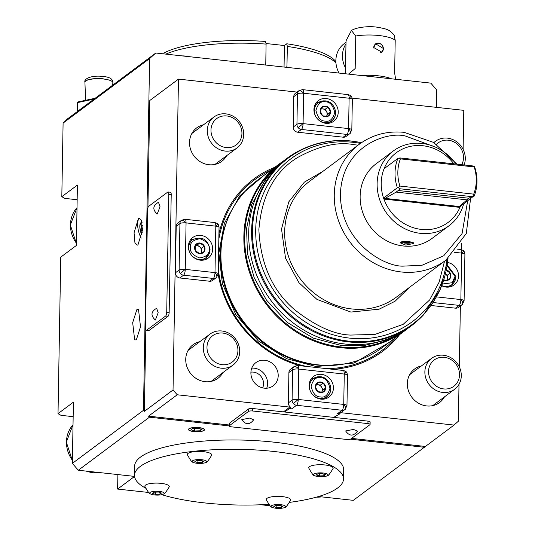 <?xml version="1.0" encoding="UTF-8"?>
<svg xmlns="http://www.w3.org/2000/svg" width="535" height="535" viewBox="0 0 535 535"><rect width="100%" height="100%" fill="white"/><g stroke="black" fill="none" stroke-linecap="round" stroke-linejoin="round"><path stroke-width="0.8" d="M459.003 384.331L458.361 421.205L454.034 425.078L353.307 500.339L318.526 496.534M431.183 305.505L455.472 308.167A4.822 4.394 53.3 0 0 458.435 307.384L462.153 304.616A4.822 4.394 53.3 0 0 462.427 304.388A4.822 1.979 -131.9 0 0 462.487 304.341A4.822 1.979 -131.9 0 0 460.856 299.56A4.822 1.284 1 0 1 464.092 300.83L464.902 254.372A4.822 1.284 -179 0 0 461.672 253.102A4.822 1.518 -83.8 0 0 460.602 249.491L457.244 249.123M179.86 277.973L209.606 281.229A4.822 4.394 53.3 0 0 212.576 280.447L216.287 277.672A4.822 4.394 53.3 0 0 216.568 277.444A4.822 1.979 -131.9 0 0 216.628 277.397A4.822 1.979 -131.9 0 0 214.996 272.616A4.822 1.284 1 0 1 218.226 273.893L219.042 227.428A4.822 1.284 -179 0 0 215.812 226.158A4.822 1.518 -83.8 0 0 214.742 222.553L184.996 219.297A4.822 1.518 96.2 0 1 186.066 222.901A4.822 1.284 -179 0 0 179.921 223.59L176.202 226.365L175.393 272.823A4.822 4.394 53.3 0 0 179.86 277.973L183.579 275.197A4.822 1.518 96.2 0 0 185.25 269.359L186.066 222.901L215.812 226.158L214.996 272.616L185.25 269.359A4.822 1.284 1 0 0 179.105 270.055L179.921 223.59A4.822 4.394 53.3 0 1 181.311 220.453A4.822 1.979 48.1 0 1 186.066 222.901M181.311 220.453A4.822 4.394 53.3 0 1 181.586 220.226A4.822 4.394 53.3 0 0 181.586 220.226L177.874 222.995A4.822 4.394 53.3 0 0 176.202 226.365M293.755 96.701L293.227 127.069A4.822 4.394 53.3 0 0 297.694 132.219L343.196 137.201A4.822 4.394 53.3 0 0 346.158 136.418L349.877 133.643A4.822 4.394 53.3 0 0 350.157 133.416A4.822 1.979 -131.9 0 0 350.211 133.375A4.822 1.979 -131.9 0 0 348.586 128.594A4.822 1.284 1 0 1 351.816 129.865L352.344 99.49A4.822 1.284 -179 0 0 349.114 98.219A4.822 1.518 -83.8 0 0 348.044 94.608L302.549 89.633A4.822 1.518 96.2 0 1 303.612 93.237A4.822 1.284 -179 0 0 297.467 93.926L293.755 96.701A4.822 4.394 53.3 0 1 295.42 93.331L299.139 90.555A4.822 4.394 53.3 0 0 298.858 90.783A4.822 1.979 48.1 0 1 303.612 93.237L349.114 98.219L348.586 128.594L303.084 123.612A4.822 1.518 96.2 0 1 301.412 129.45L346.914 134.425A4.822 1.518 -83.8 0 0 348.586 128.594M250.895 372.721A14.472 13.188 53.3 0 0 258.592 386.243A14.472 13.188 53.3 0 0 273.204 385.822A14.472 13.188 53.3 0 0 278.207 375.71A14.472 13.188 53.3 0 0 270.509 362.188A14.472 13.188 53.3 0 0 255.897 362.616A14.472 13.188 53.3 0 0 250.895 372.721M421.386 365.947A20.905 19.053 53.3 0 0 414.551 369.036A20.905 19.053 53.3 0 0 407.316 383.635A20.905 19.053 53.3 0 0 418.444 403.169A20.905 19.053 53.3 0 0 439.549 402.547A20.905 19.053 53.3 0 0 444.458 396.883M199.809 341.691A20.905 19.053 53.3 0 0 192.974 344.781A20.905 19.053 53.3 0 0 185.739 359.38A20.905 19.053 53.3 0 0 196.86 378.914A20.905 19.053 53.3 0 0 217.966 378.298A20.905 19.053 53.3 0 0 222.881 372.627M203.594 124.742A20.905 19.053 53.3 0 0 196.76 127.832A20.905 19.053 53.3 0 0 189.53 142.43A20.905 19.053 53.3 0 0 200.652 161.965A20.905 19.053 53.3 0 0 221.757 161.343A20.905 19.053 53.3 0 0 226.666 155.678M218.193 274.381A107.575 98.032 53.3 0 0 300.021 365.719M332.71 369.297A107.575 98.032 53.3 0 0 399.618 334.622M274.829 167.308A107.575 98.032 53.3 0 0 218.922 234.069M454.034 425.078L340.635 412.666A4.822 4.394 53.3 0 0 341.317 412.258L345.028 409.482A4.822 4.394 53.3 0 0 345.309 409.255A4.822 1.979 -131.9 0 0 345.363 409.208A4.822 1.979 -131.9 0 0 343.737 404.427A4.822 1.284 1 0 1 346.968 405.697L347.503 375.329A4.822 1.284 -179 0 0 344.272 374.052A4.822 1.518 -83.8 0 0 343.202 370.447L297.701 365.465A4.822 1.518 96.2 0 1 298.771 369.076A4.822 1.284 -179 0 0 292.625 369.765L288.907 372.534L288.378 402.909A4.822 4.394 53.3 0 0 290.592 407.188L177.219 394.783L173.039 389.975L178.469 79.113L149.8 100.493L147.934 207.687M459.311 366.863L460.374 305.94M461.357 249.638L461.471 243.077M463.109 149.339L463.785 110.344L352.17 98.126M297.079 92.094L178.469 79.113M294.31 366.381A4.822 4.394 53.3 0 0 294.297 366.395L290.579 369.17A4.822 4.394 53.3 0 0 288.907 372.534M266.724 388.209A14.472 13.188 53.3 0 0 267.594 383.628A14.472 13.188 53.3 0 0 251.758 368.147M270.924 170.224A106.465 97.016 53.3 0 0 218.835 239.279M262.632 387.875A10.934 9.964 53.3 0 0 263.554 383.789A10.934 9.964 53.3 0 0 250.915 372.159M345.583 68.072A24.122 21.982 -126.7 0 1 342.447 55.566A24.122 21.982 -126.7 0 1 346.011 43.796M346.038 42.272L344.212 43.636A24.122 21.982 53.3 0 0 335.866 60.475A24.122 21.982 53.3 0 0 339.056 73.074M290.592 407.188L289.529 407.978A4.822 4.394 53.3 0 0 291.789 408.847L289.361 408.586L284.754 412.024M288.378 402.909L292.097 400.14A4.822 1.284 1 0 1 298.242 399.451A4.822 1.518 96.2 0 1 296.564 405.283L291.789 408.847M340.635 412.666L339.571 413.455A4.822 4.394 53.3 0 1 337.291 413.829L342.066 410.265A4.822 1.518 -83.8 0 0 343.737 404.427L298.242 399.451L298.771 369.076L344.272 374.052L343.737 404.427M333.412 388.082A12.867 11.723 -126.7 0 1 328.958 397.064A12.867 11.723 -126.7 0 1 315.971 397.445A12.867 11.723 -126.7 0 1 309.13 385.427A12.867 11.723 -126.7 0 1 313.577 376.439A12.867 11.723 -126.7 0 1 326.564 376.058A12.867 11.723 -126.7 0 1 333.412 388.082M314.199 378.051A12.867 11.723 53.3 0 0 311.363 378.673M326.189 398.555A12.867 11.723 53.3 0 0 327.594 396.014M323.113 392.182L323 392.235A5.531 5.042 -126.7 0 1 317.89 391.68L317.783 391.6A5.531 5.042 -126.7 0 1 315.302 386.805L315.309 386.671A5.531 5.042 -126.7 0 1 317.944 382.431L318.051 382.378A5.531 5.042 -126.7 0 1 323.16 382.94L323.274 383.013A5.531 5.042 -126.7 0 1 325.748 387.815L325.748 387.942A5.531 5.042 -126.7 0 1 323.113 392.182L325.748 387.942M317.89 391.68L323 392.235M316.486 384.571L320.478 385.006L323.026 389.941L321.602 392.229A4.822 4.394 53.3 0 0 321.669 392.122A4.822 4.394 53.3 0 0 322.317 389.868A4.822 4.394 53.3 0 0 321.749 387.474A4.822 4.394 53.3 0 0 317.85 384.718A4.822 4.394 53.3 0 0 316.339 384.812M315.302 386.805L317.783 391.6M317.944 382.431L315.309 386.671M320.478 385.006L323.234 382.946M323.16 382.94L318.051 382.378M323.026 389.941L325.782 387.882M325.748 387.815L323.274 383.013M388.811 342.681L354.116 363.024L316.172 366.542L286.727 358.717L258.345 340.915L235.708 314.44L222.379 283.543L218.875 252.961L224.379 223.349L239.767 195.897L264.022 175.366M218.3 269.667A106.465 97.016 53.3 0 0 306.655 366.448M325.661 368.528A106.465 97.016 53.3 0 0 395.713 337.538M408.098 328.169A104.365 95.103 -126.7 0 1 404.754 330.79L381.823 347.897A104.365 95.103 -126.7 0 1 324.471 365.318A104.365 95.103 -126.7 0 1 220.928 253.456A104.365 95.103 -126.7 0 1 223.984 230.585A104.365 95.103 -126.7 0 1 257.034 180.583L279.965 163.476A104.365 95.103 -126.7 0 1 283.43 161.022M404.754 330.79A104.365 95.103 -126.7 0 1 299.386 333.873A104.365 95.103 -126.7 0 1 243.866 236.356A104.365 95.103 -126.7 0 1 279.965 163.476M400.922 332.703A103.716 94.514 -126.7 0 1 297.794 331.934A103.716 94.514 -126.7 0 1 244.682 236.263A103.716 94.514 -126.7 0 1 277.043 166.606M397.558 334.542A104.178 94.929 -126.7 0 1 345.262 344.058A104.178 94.929 -126.7 0 1 248.695 232.899A104.178 94.929 -126.7 0 1 274.321 169.307C281.945 161.456 290.645 155.056 300.416 150.114A104.151 94.909 -126.7 0 0 254.78 258.178A104.151 94.909 -126.7 0 0 348.165 341.865A104.151 94.909 -126.7 0 0 348.211 341.872A104.151 94.909 -126.7 0 0 423.392 315.001C415.869 322.959 407.255 329.466 397.558 334.542M393.258 150.997L376.272 163.67A46.632 42.492 53.3 0 0 360.135 196.231A46.632 42.492 53.3 0 0 384.946 239.807A46.632 42.492 53.3 0 0 432.033 238.429L449.019 225.763A46.632 42.492 -126.7 0 1 401.939 227.141A46.632 42.492 -126.7 0 1 377.121 183.565A46.632 42.492 -126.7 0 1 393.258 150.997A46.632 42.492 -126.7 0 1 455.994 164.064M413.147 243.606L405.744 245.09L400.233 242.85L400.608 242.235C403.042 240.576 416.357 242.041 413.147 243.606L413.515 243.084M463.638 203.982A46.632 42.492 -126.7 0 1 449.019 225.763M459.933 207.393L383.916 199.073L383.903 198.264A43.415 39.563 -126.7 0 1 383.776 197.897L385.066 198.391L459.231 206.51L468.948 198.244L471.469 196.592L473.803 196.024L460.535 206.296L459.231 206.51L460.394 206.637L459.933 207.393A43.415 39.563 -126.7 0 1 421.466 229.428A43.415 39.563 -126.7 0 1 383.916 199.073A43.415 39.563 -126.7 0 1 381.221 183.104A43.415 39.563 -126.7 0 1 384.464 167.789A43.415 39.563 -126.7 0 1 453.834 163.83M466.828 199.829L396.141 192.092L385.073 198.391L383.903 198.264M396.141 192.092L398.267 190.507L468.948 198.244M471.469 196.592L399.993 188.775L398.267 190.507M473.803 196.024L473.716 194.138L399.933 186.066L398.328 187.765L399.993 188.775M399.933 186.066A41.563 37.871 -126.7 0 1 400.407 158.868L398.849 158.079L400.534 157.999L472.004 165.817L474.324 166.345L474.191 166.94A41.563 37.871 -126.7 0 1 476.284 180.797A41.563 37.871 -126.7 0 1 473.716 194.138M474.191 166.94L400.407 158.868M474.324 166.345L474.632 166.833A43.415 39.563 -126.7 0 1 476.979 181.78A43.415 39.563 -126.7 0 1 474.124 196.164M384.705 168.257L384.464 167.789L384.431 168.224A43.415 39.563 -126.7 0 0 384.29 168.565L397.88 158.427A43.415 39.563 -126.7 0 0 395.024 172.812A43.415 39.563 -126.7 0 0 397.365 187.758L398.328 187.765M383.776 197.897L397.365 187.758M398.849 158.079L397.88 158.427M460.535 206.296A43.415 39.563 -126.7 0 1 460.394 206.637M412.625 242.395A6.433 1.712 1 0 1 406.587 243.224A6.433 1.712 1 0 1 400.916 242.047M410.666 241.954L409.93 242.502L405.369 242.663L402.38 241.646M405.369 242.663L405.39 241.499M409.93 242.502L409.944 241.847M239.713 351.575A19.293 17.581 -126.7 0 1 233.039 365.051A19.293 17.581 -126.7 0 1 213.559 365.619A19.293 17.581 -126.7 0 1 203.293 347.589A19.293 17.581 -126.7 0 1 209.967 334.114A19.293 17.581 -126.7 0 1 229.448 333.546A19.293 17.581 -126.7 0 1 239.713 351.575M237.935 350.565A16.404 14.947 -126.7 0 1 222.179 364.676A16.404 14.947 -126.7 0 1 206.978 347.175A16.404 14.947 -126.7 0 1 222.734 333.064A16.404 14.947 -126.7 0 1 237.935 350.565M461.29 375.831A19.293 17.581 -126.7 0 1 454.616 389.306A19.293 17.581 -126.7 0 1 435.136 389.875A19.293 17.581 -126.7 0 1 424.87 371.845A19.293 17.581 -126.7 0 1 431.544 358.37A19.293 17.581 -126.7 0 1 451.025 357.795A19.293 17.581 -126.7 0 1 461.29 375.831M459.518 374.814A16.404 14.947 -126.7 0 1 443.762 388.932A16.404 14.947 -126.7 0 1 428.555 371.43A16.404 14.947 -126.7 0 1 444.311 357.313A16.404 14.947 -126.7 0 1 459.518 374.814M337.291 413.829L339.478 414.07L333.713 417.38M395.606 79.267L394.636 72.874L395.204 40.326A25.727 6.855 -179 0 0 378.793 35.504A25.727 6.855 -179 0 0 355.748 36.012L351.441 30.468L346.065 40.767L345.316 73.756M383.548 48.591L381.85 52.156L373.704 47.515L375.617 43.803L383.548 48.591M355.748 36.012L355.18 68.554L348.506 74.111M391.506 78.812A25.727 6.855 -179 0 0 378.319 75.816A25.727 6.855 -179 0 0 361.499 75.529M381.709 52.256A5.216 4.748 53.3 0 0 383.368 48.732A5.216 4.748 53.3 0 0 380.673 43.903A5.216 4.748 53.3 0 0 375.47 43.91M373.724 48.043A5.049 4.601 -126.7 0 1 373.718 47.642A5.049 4.601 -126.7 0 1 378.573 43.295A5.049 4.601 -126.7 0 1 383.254 48.685A5.049 4.601 -126.7 0 1 380.01 52.918M303.084 123.612L298.216 127.731A4.822 4.394 53.3 0 1 296.938 124.301A4.822 1.284 1 0 1 303.084 123.612L303.612 93.237M338.227 112.243A12.867 11.723 -126.7 0 1 333.773 121.224A12.867 11.723 -126.7 0 1 320.786 121.605A12.867 11.723 -126.7 0 1 313.945 109.581A12.867 11.723 -126.7 0 1 318.392 100.6A12.867 11.723 -126.7 0 1 331.379 100.219A12.867 11.723 -126.7 0 1 338.227 112.243M319.014 102.212A12.867 11.723 53.3 0 0 316.172 102.834M331.004 122.716A12.867 11.723 53.3 0 0 332.409 120.174M322.759 106.592L322.866 106.539A5.531 5.042 -126.7 0 1 327.975 107.1L328.089 107.174A5.531 5.042 -126.7 0 1 330.563 111.975L330.563 112.103A5.531 5.042 -126.7 0 1 327.928 116.342L327.815 116.396A5.531 5.042 -126.7 0 1 322.705 115.834L322.598 115.761A5.531 5.042 -126.7 0 1 320.117 110.959L320.124 110.832A5.531 5.042 -126.7 0 1 322.759 106.592L320.124 110.832M321.154 108.973A4.822 4.394 53.3 0 1 322.665 108.879A4.822 4.394 53.3 0 1 326.564 111.634L327.841 114.102L326.417 116.383A4.822 4.394 53.3 0 0 326.484 116.282A4.822 4.394 53.3 0 0 327.132 114.022A4.822 4.394 53.3 0 0 326.564 111.634L325.293 109.167L321.301 108.725M325.293 109.167L328.049 107.107M327.975 107.1L322.866 106.539M327.841 114.102L330.597 112.042M330.563 111.975L328.089 107.174M327.928 116.342L330.563 112.103M322.705 115.834L327.815 116.396M320.117 110.959L322.598 115.761M218.226 273.893L216.287 277.672A4.822 4.394 53.3 0 1 213.325 278.454A4.822 1.518 -83.8 0 0 214.996 272.616M212.669 249.103A12.867 11.723 -126.7 0 1 208.222 258.091A12.867 11.723 -126.7 0 1 195.235 258.465A12.867 11.723 -126.7 0 1 188.387 246.448A12.867 11.723 -126.7 0 1 192.841 237.466A12.867 11.723 -126.7 0 1 205.828 237.085A12.867 11.723 -126.7 0 1 212.669 249.103M193.456 239.071A12.867 11.723 53.3 0 0 190.62 239.693M205.453 259.582A12.867 11.723 53.3 0 0 206.858 257.034M195.248 250.561L195.188 250.44A5.531 5.042 -126.7 0 1 194.566 247.758A5.531 5.042 -126.7 0 1 195.282 245.224L195.349 245.117A5.531 5.042 -126.7 0 1 199.816 242.99L199.943 243.004A5.531 5.042 -126.7 0 1 204.323 246.1L204.383 246.22A5.531 5.042 -126.7 0 1 204.296 251.437L204.23 251.544A5.531 5.042 -126.7 0 1 199.756 253.67L199.629 253.657A5.531 5.042 -126.7 0 1 195.248 250.561L199.629 253.657M195.282 245.224L195.188 250.44M200.913 253.175A4.822 4.394 53.3 0 0 201.581 250.888A4.822 4.394 53.3 0 0 199.374 246.615A4.822 4.394 53.3 0 0 195.168 245.966M201.548 252.881L201.628 248.207L197.121 245.023L195.168 245.946M197.121 245.023L199.883 242.964M199.816 242.99L195.349 245.117M201.628 248.207L204.39 246.147M204.323 246.1L199.943 243.004M204.296 251.437L204.383 246.22M199.756 253.67L204.23 251.544M447.608 262.438A12.867 11.723 -126.7 0 1 458.535 276.013A12.867 11.723 -126.7 0 1 454.081 284.995A12.867 11.723 -126.7 0 1 441.796 285.764M451.313 286.486A12.867 11.723 53.3 0 0 452.717 283.945M446.391 270.021A5.531 5.042 -126.7 0 1 450.182 273.01L450.249 273.131A5.531 5.042 -126.7 0 1 450.156 278.347L450.089 278.454A5.531 5.042 -126.7 0 1 445.622 280.574L445.488 280.561A5.531 5.042 -126.7 0 1 443.803 280.066M447.407 279.792L447.487 275.11L445.561 273.753M450.156 278.347L450.249 273.131M450.249 273.051L447.487 275.11M446.772 280.079A4.822 4.394 53.3 0 0 447.441 277.799A4.822 4.394 53.3 0 0 445.561 273.773M445.622 280.574L450.089 278.454M443.903 279.731L445.488 280.561M450.182 273.01L446.605 270.703M433.196 302.549L459.184 305.391A4.822 1.518 -83.8 0 0 460.856 299.56L436.587 296.898M283.43 411.876L288.766 407.897L289.361 408.586M288.766 407.897L289.529 407.978M339.571 413.455L340.093 413.515L339.478 414.07M395.204 40.326L394.215 35.29C389.701 30.034 388.296 29.044 376.372 27.091C369.511 26.101 357.173 26.904 351.441 30.468M134.552 476.397L78.311 470.245L149.446 417.186L148.549 416.156L177.219 394.783M148.549 416.156L229.214 424.991M351.602 438.386L425.372 446.457M229.201 425.974L229.241 423.493A3.217 0.856 1 0 1 229.421 423.218L248.534 408.967A3.217 0.856 1 0 1 252.634 408.506L367.973 421.132A3.217 0.856 1 0 1 370.126 421.975L370.086 424.456A3.217 0.856 1 0 1 369.906 424.73L350.793 438.988A3.217 0.856 1 0 1 346.693 439.449L231.354 426.823A3.217 0.856 1 0 1 229.201 425.974A3.217 0.856 1 0 1 229.381 425.699L248.487 411.442A3.217 0.856 1 0 1 252.587 410.987L367.926 423.606A3.217 0.856 1 0 1 370.086 424.456M253.657 419.794L249.705 418.069L241.813 419.587C245.659 425.011 249.604 425.084 253.657 419.794M357.46 431.156L353.508 429.431L345.623 430.949C349.462 436.373 353.408 436.446 357.46 431.156M170.204 192.339A3.217 1.01 96.2 0 1 170.498 192.246A3.217 1.01 96.2 0 1 171.213 194.646L169.154 312.42A3.217 1.01 96.2 0 1 168.043 316.312L148.931 330.57A3.217 1.01 96.2 0 1 148.636 330.663L146.209 330.396A3.217 1.01 96.2 0 1 145.493 327.995L147.553 210.222A3.217 1.01 96.2 0 1 148.663 206.329L167.776 192.072A3.217 1.01 96.2 0 1 168.07 191.978A3.217 1.01 96.2 0 1 168.786 194.379L166.726 312.159A3.217 1.01 96.2 0 1 165.616 316.045L146.503 330.302A3.217 1.01 96.2 0 1 146.209 330.396M173.039 389.975L144.376 411.355L143.48 410.325L72.352 463.377L73.415 402.166L58.021 413.649L60.756 257.134L76.365 245.491L77.415 185.056L61.813 196.693L63.097 123.083L149.619 58.549L155.799 53.018L67.684 118.743L63.097 123.083M145.794 330.015L144.376 411.355M157.203 214.04L160.032 206.724L158.487 202.29C152.776 205.641 152.348 209.559 157.203 214.04M155.351 320.037L158.179 312.721L156.635 308.294C150.923 311.637 150.495 315.556 155.351 320.037M78.311 470.245L72.352 463.377M149.446 417.186L229.201 425.92M350.405 439.181L424.442 447.287M136.331 339.885L140.504 326.845L138.538 309.611L136.86 309.618L132.68 322.652L134.653 339.885L136.331 339.885M137.99 244.796L142.39 230.364L141.494 220.32L139.107 218.079L138.451 218.407L134.051 232.839L134.947 242.883L137.334 245.124L137.99 244.796M143.48 410.325L149.619 58.549M139.615 218.046A12.867 4.969 -104.6 0 0 139.481 218.14A12.867 4.969 -104.6 0 0 141.207 238.142M141.882 234.878A8.038 3.103 75.4 0 1 140.966 222.68A8.038 3.103 75.4 0 1 141.407 222.46A8.038 3.103 75.4 0 1 142.049 222.46M141.554 222.433A8.038 3.103 -104.6 0 0 141.253 222.6A8.038 3.103 -104.6 0 0 140.625 223.429A8.038 3.103 -104.6 0 0 140.544 223.61M141.915 234.644A7.717 2.983 75.4 0 1 140.458 223.777A7.717 2.983 75.4 0 1 141.066 222.981A7.717 2.983 75.4 0 1 142.103 222.774M142.203 232.531L140.986 228.813L141.721 225.001L142.397 225.395M142.464 228.425L140.986 228.813M436.46 107.348L436.761 89.98L430.802 83.119L155.799 53.018M343.51 478.992L343.677 469.697A104.526 27.853 -179 0 0 256.907 440.706A104.526 27.853 -179 0 0 140.518 457.077A104.526 27.853 -179 0 0 134.66 466.045L134.499 475.347A104.526 27.853 1 0 1 140.357 466.373A104.526 27.853 1 0 1 256.746 450.002A104.526 27.853 1 0 1 343.51 478.992A104.526 27.853 1 0 1 337.652 487.967A104.526 27.853 1 0 1 289.649 502.358M204.082 430.434A8.038 2.14 -179 0 0 204.537 429.745A8.038 2.14 -179 0 0 197.863 427.512A8.038 2.14 -179 0 0 188.909 428.776A8.038 2.14 -179 0 0 188.46 429.465A8.038 2.14 -179 0 0 195.135 431.691A8.038 2.14 -179 0 0 204.082 430.434M134.559 476.444L117.626 489.077L117.881 474.572M270.041 505.756L260.946 504.759M148.63 492.467L117.626 489.077M188.48 429.311A8.038 2.14 -179 0 0 188.768 429.752A8.038 2.14 -179 0 0 188.942 429.899M203.781 430.401A7.717 2.06 1 0 1 196.265 431.658A7.717 2.06 1 0 1 189.069 430.04A7.717 2.06 1 0 1 189.209 428.803A7.717 2.06 1 0 1 198.859 427.686A7.717 2.06 1 0 1 203.902 430.3A7.717 2.06 1 0 1 203.781 430.401M204.089 430.127A8.038 2.14 -179 0 0 204.216 430.02A8.038 2.14 -179 0 0 204.517 429.585M192.861 428.421L198.338 428.234L201.969 429.418L200.13 430.789L194.66 430.976L191.022 429.792L192.861 428.421M194.66 430.976L194.707 428.354M200.13 430.789L200.164 428.829M150.188 493.758C149.8 494.434 148.035 491.993 144.891 486.435A12.218 3.257 1 0 1 161.102 483.352A12.218 3.257 1 0 1 169.234 486.863C165.89 492.307 164.044 494.681 163.683 493.992A7.236 1.926 1 0 1 154.555 494.962A7.236 1.926 1 0 1 150.188 493.758A7.236 1.926 1 0 1 151.759 491.752A7.236 1.926 1 0 1 159.336 491.397A7.236 1.926 1 0 1 163.683 493.992M192.653 462.086C192.239 462.728 190.473 460.287 187.357 454.763A12.218 3.257 1 0 1 203.567 451.68A12.218 3.257 1 0 1 211.7 455.191C208.396 460.602 206.543 462.976 206.149 462.32A7.236 1.926 1 0 1 197.027 463.29A7.236 1.926 1 0 1 192.653 462.086A7.236 1.926 1 0 1 194.225 460.08A7.236 1.926 1 0 1 201.802 459.726A7.236 1.926 1 0 1 206.149 462.32M314.065 475.374C313.65 476.016 311.885 473.575 308.769 468.051A12.218 3.257 1 0 1 324.979 464.968A12.218 3.257 1 0 1 333.111 468.479C329.807 473.89 327.955 476.264 327.56 475.608A7.236 1.926 1 0 1 318.439 476.578A7.236 1.926 1 0 1 314.065 475.374A7.236 1.926 1 0 1 315.637 473.368A7.236 1.926 1 0 1 323.214 473.014A7.236 1.926 1 0 1 327.56 475.608M271.599 507.046C271.218 507.722 269.446 505.281 266.303 499.723A12.218 3.257 1 0 1 282.513 496.64A12.218 3.257 1 0 1 290.645 500.151C287.308 505.595 285.456 507.969 285.095 507.28A7.236 1.926 1 0 1 275.973 508.25A7.236 1.926 1 0 1 271.599 507.046A7.236 1.926 1 0 1 273.171 505.04A7.236 1.926 1 0 1 280.748 504.686A7.236 1.926 1 0 1 285.095 507.28M268.764 504.358A104.526 27.853 1 0 1 161.797 494.688M145.533 488.114A104.526 27.853 1 0 1 134.499 475.347M281.39 507.454L282.921 506.311L279.892 505.328L275.331 505.481L273.8 506.625L276.829 507.608L281.39 507.454L281.417 505.822M276.829 507.608L276.862 505.428M159.972 494.166L161.51 493.023L158.48 492.039L153.919 492.193L152.388 493.337L155.417 494.32L159.972 494.166L160.005 492.534M155.417 494.32L155.451 492.14M323.856 475.782L325.387 474.639L322.358 473.649L317.797 473.809L316.265 474.953L319.295 475.936L323.856 475.782L323.882 474.15M319.295 475.936L319.335 473.756M202.444 462.494L203.975 461.351L200.946 460.361L196.385 460.521L194.854 461.665L197.883 462.648L202.444 462.494L202.471 460.862M197.883 462.648L197.923 460.468M73.161 416.671L60.983 415.334L58.021 413.649M77.16 199.736L64.768 198.385L61.813 196.693M187.497 56.489A7.236 1.926 -179 0 0 184.929 56.028A7.236 1.926 -179 0 0 181.96 55.881M335.94 62.802A93.264 24.851 -179 0 0 287.335 46.425L286.941 67.37M265.755 65.049L266.089 44.097A93.264 24.851 -179 0 0 165.843 54.115M266.089 44.097L265.527 41.462A91.411 24.356 -179 0 0 164.305 52.818L163.636 53.874M284.052 67.056L284.426 45.535L265.962 43.509M284.426 45.535L286.773 43.783L287.335 46.425M335.88 61.706A91.411 24.356 -179 0 0 286.773 43.783M77.321 111.554L77.475 102.613L78.545 101.797L94.581 98.373L94.441 98.781M94.04 99.075L77.475 102.613M94.936 98.413L94.581 98.373M433.938 142.624A19.293 17.581 -126.7 0 1 435.543 141.253A19.293 17.581 -126.7 0 1 455.024 140.685A19.293 17.581 -126.7 0 1 465.289 158.714A19.293 17.581 -126.7 0 1 464.086 164.954M436.58 144.31A16.404 14.947 -126.7 0 1 453.747 141.815A16.404 14.947 -126.7 0 1 463.517 157.705A16.404 14.947 -126.7 0 1 461.705 164.693M243.713 134.466A19.293 17.581 -126.7 0 1 237.038 147.941A19.293 17.581 -126.7 0 1 217.558 148.509A19.293 17.581 -126.7 0 1 207.292 130.48A19.293 17.581 -126.7 0 1 213.967 117.004A19.293 17.581 -126.7 0 1 233.447 116.436A19.293 17.581 -126.7 0 1 243.713 134.466M241.934 133.456A16.404 14.947 -126.7 0 1 226.178 147.566A16.404 14.947 -126.7 0 1 210.977 130.065A16.404 14.947 -126.7 0 1 226.733 115.955A16.404 14.947 -126.7 0 1 241.934 133.456M316.499 497.115A28.944 26.375 53.3 0 0 321.588 496.868M346.968 405.697L345.028 409.482A4.822 4.394 53.3 0 1 342.066 410.265L296.564 405.283A4.822 4.394 -126.7 0 1 293.374 403.571A4.822 4.394 -126.7 0 1 292.097 400.14L292.625 369.765A4.822 4.394 53.3 0 1 294.016 366.622A4.822 1.979 48.1 0 1 298.771 369.076M293.374 403.571L298.242 399.451M330.724 388.784A11.255 10.259 -126.7 0 1 326.832 396.649A11.255 10.259 -126.7 0 1 319.91 398.475A11.255 10.259 -126.7 0 1 309.477 386.464A11.255 10.259 -126.7 0 1 313.37 378.599A11.255 10.259 -126.7 0 1 320.291 376.774M320.692 377.697C325.153 377.643 328.236 381.188 329.935 388.336C327.988 395.091 324.798 397.946 320.358 396.916C315.904 396.977 312.821 393.432 311.116 386.277C313.062 379.529 316.259 376.667 320.692 377.697M297.701 365.465L294.297 366.395A4.822 4.394 53.3 0 0 294.016 366.622M343.202 370.447C345.383 371.13 346.419 371.678 346.319 372.079L344.272 374.052M229.488 214.936A103.716 94.514 53.3 0 0 220.474 254.319A103.716 94.514 53.3 0 0 316.666 364.99A103.716 94.514 53.3 0 0 341.042 364.509M328.704 365.385A103.716 94.514 -126.7 0 1 316.88 364.83A103.716 94.514 -126.7 0 1 220.687 254.158A103.716 94.514 -126.7 0 1 225.121 226.506M223.984 230.585L223.79 231.327A103.763 94.555 53.3 0 0 220.761 254.071A103.763 94.555 53.3 0 0 316.987 364.79A103.763 94.555 53.3 0 0 323.702 365.285L324.471 365.318M447.929 258.592A103.73 94.521 -126.7 0 1 348.68 341.129A103.73 94.521 -126.7 0 1 252.473 230.445A103.73 94.521 -126.7 0 1 352.07 141.193A103.73 94.521 -126.7 0 1 361.479 142.678M446.946 259.381A101.59 92.575 -126.7 0 1 349.937 338.153A101.59 92.575 -126.7 0 1 255.717 229.756A101.59 92.575 -126.7 0 1 353.254 142.337A101.59 92.575 -126.7 0 1 360.443 143.4M444.531 261.2L439.168 282.065L429.618 300.001L403.183 324.33L374.988 334.415L350.465 335.07C334.235 334.569 315.697 326.176 294.852 309.905C272.509 290.9 260.518 264.15 258.873 229.669C261.695 195.67 274.562 171.641 297.473 157.571C318.8 145.908 337.552 141.588 353.742 144.624L358.009 145.192M323.087 171.24L304.361 182.134L288.793 201.862L281.524 229.034L285.529 258.151L298.965 282.727L316.907 299.373L350.866 312.065L379.154 309.17L395.037 301.272L409.609 287.248M284.68 231.742A72.359 65.939 53.3 0 0 351.696 308.942A72.359 65.939 53.3 0 0 396.241 297.226L445.822 260.244A72.359 65.939 -126.7 0 1 401.39 271.981A72.359 65.939 -126.7 0 1 334.261 194.767A72.359 65.939 -126.7 0 1 359.293 144.236L309.712 181.211A72.359 65.939 53.3 0 0 284.68 231.742M467.643 200.993L462.079 233.561L443.729 255.777L422.008 265.266L403.015 266.136C384.317 266.711 340.447 242.348 340.407 194.098C342.099 146.035 386.638 131.316 405.242 135.957L435.49 147.132M385.22 167.87L384.464 167.789M297.694 132.219L301.412 129.45A4.822 4.394 53.3 0 1 298.216 127.731M351.816 129.865L349.877 133.643A4.822 4.394 53.3 0 1 346.914 134.425L343.196 137.201M335.539 112.945A11.255 10.259 -126.7 0 1 331.647 120.81A11.255 10.259 -126.7 0 1 324.725 122.629A11.255 10.259 -126.7 0 1 314.292 110.625A11.255 10.259 -126.7 0 1 318.185 102.76A11.255 10.259 -126.7 0 1 325.106 100.934M325.173 121.077C320.719 121.137 317.636 117.586 315.931 110.437C317.877 103.683 321.074 100.827 325.507 101.857C329.968 101.797 333.051 105.348 334.749 112.497C332.803 119.251 329.613 122.107 325.173 121.077M352.344 99.49C351.896 97.156 351.502 96.073 351.167 96.24L349.114 98.219M299.152 90.549A4.822 4.394 53.3 0 0 299.139 90.555L302.549 89.633M298.858 90.783A4.822 4.394 53.3 0 0 297.467 93.926L296.938 124.301L293.227 127.069M219.042 227.428C218.588 225.095 218.193 224.011 217.859 224.185L215.812 226.158M209.987 249.812A11.255 10.259 -126.7 0 1 206.095 257.669A11.255 10.259 -126.7 0 1 194.727 258.004A11.255 10.259 -126.7 0 1 188.741 247.484A11.255 10.259 -126.7 0 1 192.633 239.626C202.036 235.861 207.841 239.219 210.061 249.698L206.095 257.669L202.712 260.191M209.198 249.363C209.653 253.958 206.463 256.82 199.622 257.937C192.847 255.329 189.764 251.784 190.38 247.304C189.925 242.703 193.115 239.84 199.956 238.724C206.731 241.332 209.814 244.876 209.198 249.363M175.393 272.823L179.105 270.055A4.822 4.394 53.3 0 0 180.382 273.485L185.25 269.359M180.382 273.485A4.822 4.394 53.3 0 0 183.579 275.197L213.325 278.454L209.606 281.229M454.543 252.319L461.672 253.102L460.856 299.56M455.847 276.722A11.255 10.259 -126.7 0 1 451.955 284.58A11.255 10.259 -126.7 0 1 441.87 285.563M447.133 265.868L455.058 276.267L452.215 282.727L442.458 284.005M455.472 308.167L459.184 305.391A4.822 4.394 53.3 0 0 462.153 304.616L464.092 300.83M464.902 254.372C464.447 252.032 464.052 250.955 463.718 251.122L461.672 253.102M229.421 423.218L229.381 425.699M248.534 408.967L248.487 411.442M252.634 408.506L252.587 410.987M367.973 421.132L367.926 423.606M171.213 194.646L168.786 194.379M169.154 312.42L166.726 312.159M168.043 316.312L165.616 316.045M148.931 330.57L146.503 330.302M73.021 424.777A28.944 26.375 53.3 0 0 66.46 441.85A28.944 26.375 53.3 0 0 72.406 460.294M86.603 471.148A28.944 26.375 53.3 0 0 93.291 472.739A28.944 26.375 53.3 0 0 100.012 472.619M286.044 67.27L286.981 66.567M112.691 85.172L112.865 82.744A13.97 3.725 -179 0 0 103.355 78.993A13.97 3.725 -179 0 0 85.707 81.006A13.97 3.725 -179 0 0 84.925 82.263L84.925 82.042A13.977 3.725 -179 0 0 84.931 82.149M103.362 78.832A13.977 3.725 -179 0 0 84.925 82.042C83.681 78.739 91.873 75.094 102.673 76.425C109.568 76.966 112.972 79.006 112.878 82.53L112.865 82.744M77.02 207.667A28.944 26.375 53.3 0 0 70.459 224.74A28.944 26.375 53.3 0 0 76.405 243.184M321.776 496.888L316.218 497.196M323.448 399.17L326.832 396.649C334.622 391.506 329.908 377.222 320.411 376.74L313.37 378.599L309.992 381.121M346.319 372.079C346.653 371.905 347.048 372.989 347.503 375.329M361.56 142.624L351.843 141.073C333.499 139.167 316.352 142.183 300.416 150.114M456.93 164.171L433.604 142.417L404.166 132.352C387.42 130.707 372.46 134.666 359.293 144.236M445.822 260.244L466.299 233.467L470.539 198.833M423.392 315.001L440.372 289.214L448.009 258.532M233.039 365.051L211.131 381.388M209.967 334.114L188.059 350.452M454.616 389.306L432.715 405.644M431.544 358.37L409.636 374.707M328.263 123.331L331.647 120.81C339.437 115.66 334.723 101.382 325.226 100.894L318.185 102.76L314.807 105.281M351.167 96.24C351.261 95.839 350.224 95.297 348.044 94.608M217.859 224.185C217.959 223.777 216.922 223.235 214.742 222.553M189.25 242.148L192.633 239.626M181.586 220.226L184.996 219.297M448.571 287.101L451.955 284.58L455.92 276.608L447.267 265.006M463.718 251.122C463.818 250.721 462.782 250.179 460.602 249.491M168.07 191.978L170.498 192.246M100.192 472.639L93.057 472.813L85.968 471.081M72.399 460.668L66.32 442.117L73.021 424.77M140.458 223.777L140.625 223.429M85.593 100.292L84.925 82.263M435.543 141.253L433.811 142.544M237.038 147.941L214.923 164.439M213.967 117.004L191.844 133.503M76.398 243.559L70.319 225.008L77.02 207.654M273.82 169.829L265.775 178.824L251.717 204.611L246.561 228.592L247.458 253.543L254.205 277.718L266.37 299.954L287.302 322.418L313.289 338.133L341.979 345.684L364.174 345.536L385.441 340.233L396.916 334.87"/></g></svg>
